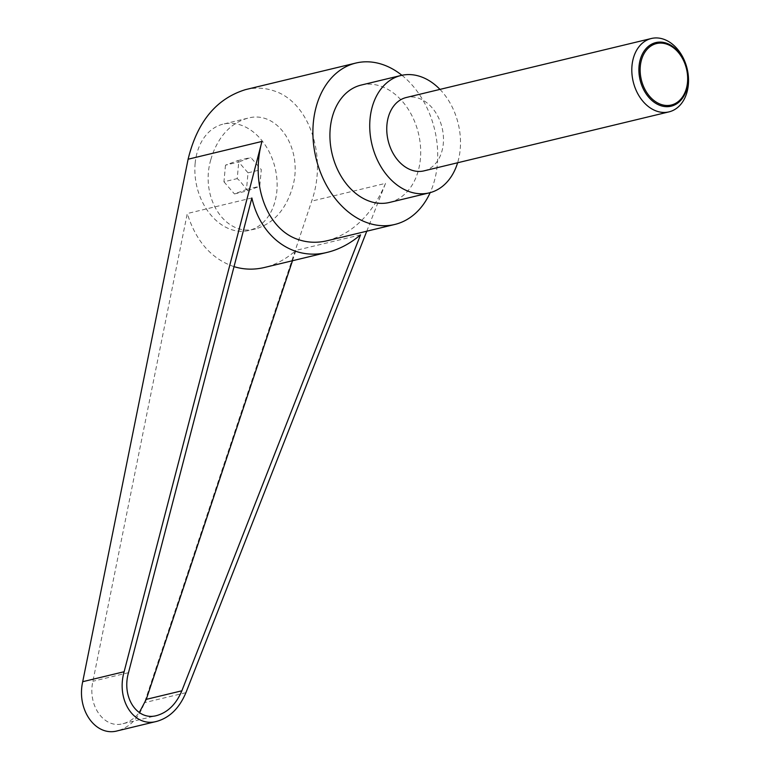 <?xml version="1.0" encoding="UTF-8"?>
<svg xmlns="http://www.w3.org/2000/svg" width="770" height="770" viewBox="0 0 770 770"><rect width="100%" height="100%" fill="white"/><g stroke="black" fill="none" stroke-linecap="round" stroke-linejoin="round"><path stroke-width="0.58" stroke-dasharray="3.85 2.89" d="M423.952 170.873A37.73 27.73 76.5 0 0 443.347 135.751A37.73 27.73 76.5 0 0 418.457 98.175A37.73 27.73 76.5 0 0 406.281 97.501M195.137 163.452A54.718 40.213 -103.5 0 1 223.185 124.114A54.718 40.213 -103.5 0 1 276.844 191.172A54.718 40.213 -103.5 0 1 248.797 230.499A54.718 40.213 -103.5 0 1 195.137 163.452M210.807 159.679L212.645 153.788C220.095 134.596 231.751 122.738 247.632 118.224C277.845 109.523 303.746 149.438 292.513 187.399C285.766 209.729 273.494 223.55 255.688 228.844C225.475 237.545 199.574 197.63 210.807 159.679M245.543 89.618C255.178 87.347 264.562 87.732 273.687 90.783C308.953 101.534 327.673 155.925 311.677 201.143L144.49 702.663C138.956 717.861 129.976 727.246 117.541 730.817M361.178 85.066A60.378 44.371 -103.5 0 1 380.659 86.153A60.378 44.371 -103.5 0 1 420.478 146.281A60.378 44.371 -103.5 0 1 389.437 202.462M247.709 190.748L259.76 186.253L261.3 169.621L250.799 157.475L238.758 161.97L237.208 178.611L239.874 180.912L247.709 190.748L234.446 193.944L246.487 189.449L248.036 172.817L237.535 160.67L225.485 165.165L238.758 161.97M251.877 197.977L187.274 213.531L92.91 681.257C87.385 705.464 104.114 729.055 122.998 723.684C129.167 722.125 134.586 718.42 139.255 712.587M292.494 260.732L295.94 250.394C286.219 259.018 275.737 264.716 264.485 267.479M360.543 234.84L295.94 250.394M234.022 266.651C211.538 258.961 195.946 241.251 187.274 213.531M366.77 231.212L385.52 183.366L311.677 201.143M327.288 240.712C353.055 233.349 372.468 214.233 385.52 183.366M439.959 89.387A60.378 44.371 -103.5 0 1 457.621 162.759M401.901 75.277A83.016 61.013 -103.5 0 1 430.161 192.644M237.535 160.67L250.799 157.475M225.485 165.165L223.945 181.797L237.208 178.611M223.945 181.797L234.446 193.944M246.487 189.449L259.76 186.253M248.036 172.817L261.3 169.621M128.484 672.701L92.91 681.257M185.907 692.692L144.49 702.663M247.632 118.224L223.185 124.114M122.998 723.684L156.695 715.571M255.688 228.844L248.797 230.499"/><path stroke-width="1.16" d="M656.829 111.198A37.73 27.73 76.5 0 0 669.005 111.871A37.73 27.73 76.5 0 0 688.399 76.759A37.73 27.73 76.5 0 0 663.509 39.174A37.73 27.73 76.5 0 0 651.343 38.5A37.73 27.73 76.5 0 0 631.939 73.612A37.73 27.73 76.5 0 0 656.829 111.198M666.377 43.168A32.715 24.043 -103.5 0 1 687.908 82.679A32.715 24.043 -103.5 0 1 660.583 105.606A32.715 24.043 -103.5 0 1 639.062 66.105A32.715 24.043 -103.5 0 1 666.377 43.168M651.343 38.5L406.281 97.501A37.73 27.73 76.5 0 0 386.887 132.613A37.73 27.73 76.5 0 0 411.777 170.189A37.73 27.73 76.5 0 0 423.952 170.873L669.005 111.871M666.704 44.131A31.609 23.225 76.5 0 0 640.303 66.278A31.609 23.225 76.5 0 0 661.103 104.451A31.609 23.225 76.5 0 0 687.504 82.294A31.609 23.225 76.5 0 0 666.704 44.131M430.161 192.644A83.016 61.013 -103.5 0 1 394.74 224.474A83.016 61.013 -103.5 0 1 367.964 222.982A83.016 61.013 -103.5 0 1 313.197 140.313A83.016 61.013 -103.5 0 1 355.875 63.053A83.016 61.013 -103.5 0 1 382.661 64.545A83.016 61.013 -103.5 0 1 401.901 75.277M394.74 224.474L327.288 240.712C317.327 243.07 307.788 242.723 298.654 239.672C267.084 229.816 250.144 184.482 261.954 141.439L124.124 671.729C115.972 700.18 134.134 727.775 156.791 721.365L117.541 730.817C95.682 737.034 76.317 709.728 82.708 681.7L188.111 159.217C197.197 121.833 216.341 98.627 245.543 89.618L355.875 63.053M457.621 162.759A60.378 44.371 -103.5 0 1 429.246 192.875A60.378 44.371 -103.5 0 1 409.775 191.797A60.378 44.371 -103.5 0 1 369.947 131.67A60.378 44.371 -103.5 0 1 400.987 75.489A60.378 44.371 -103.5 0 1 420.458 76.567A60.378 44.371 -103.5 0 1 439.959 89.387M429.246 192.875L389.437 202.462A60.378 44.371 -103.5 0 1 369.966 201.384A60.378 44.371 -103.5 0 1 330.137 141.256A60.378 44.371 -103.5 0 1 361.178 85.066L400.987 75.489M181.845 690.806C176.205 704.136 167.822 712.385 156.695 715.571C137.127 721.105 121.448 697.264 128.484 672.701L251.877 197.977C260.722 237.603 293.38 261.078 327.471 252.31C339.108 249.461 350.129 243.638 360.543 234.84L181.845 690.806L146.271 699.362L292.494 260.732M139.255 712.587L146.271 699.362M327.471 252.31L264.485 267.479C254.09 269.933 243.936 269.664 234.022 266.651M156.791 721.365C169.669 717.688 179.381 708.131 185.907 692.692L366.77 231.212M261.954 141.439L188.111 159.217M124.124 671.729L82.708 681.7"/></g></svg>
